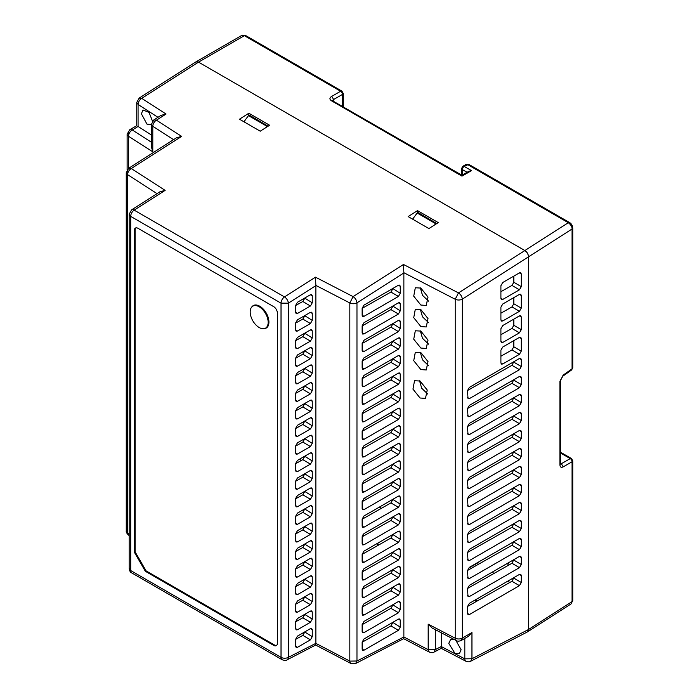 <?xml version="1.0" encoding="UTF-8"?>
<svg xmlns="http://www.w3.org/2000/svg" width="699" height="699" viewBox="0 0 699 699"><rect width="100%" height="100%" fill="white"/><g stroke="black" fill="none" stroke-linecap="round" stroke-linejoin="round"><path stroke-width="1.05" d="M299.399 459.278L301.409 460.44M364.127 498.326L366.058 499.444M379.347 507.116L381.409 508.304M477.976 562.38L478.299 562.564A2.726 1.573 60 0 1 479.47 563.691M492.105 572.219L494.123 573.381M507.692 581.21L509.842 582.459M513.678 578.938A11.49 6.632 60 0 1 512.917 578.195M507.806 565.622A11.49 6.632 60 0 1 508.732 562.616M512.044 560.703A11.49 6.632 60 0 1 513.695 560.886M477.006 601.079L475.137 600.004M379.277 544.661L377.233 543.481M363.926 535.792L362.615 535.041M297.774 497.609L296.271 496.736M527.465 631.879L528.54 629.511L528.54 256.909C528.304 254.218 527.081 252.103 524.87 250.548L198.525 62.141A5.19 2.997 -120 0 0 195.93 61.879A5.19 2.997 -120 0 0 195.807 61.958M249.595 115.658L248.46 115.623L243.968 121.792M418.273 213.038L417.137 213.003L412.637 219.18M266.039 127.489L266.931 126.283L268.084 126.336M249.386 115.186L268.075 126.187M434.708 224.868L435.608 223.671L436.761 223.715M418.063 212.566L436.753 223.575M432.061 627.982L456.281 640.581A5.19 2.831 -62.5 0 1 455.198 638.204L455.198 299.251L458.483 292.907C460.711 294.436 462.004 296.516 462.336 299.137L572.062 229.001C572.131 226.817 570.882 224.72 568.304 222.701L524.87 250.548C527.142 252.068 528.365 254.191 528.54 256.909L528.54 629.502L527.317 631.957M527.535 631.844L571.039 603.945L572.734 600.598L572.734 460.763L572.062 461.768L563.193 466.871C561.157 467.832 560.065 467.133 559.899 464.774L559.899 381.427L563.193 375.083L562.765 376.202L571.633 369.946L572.062 368.836L572.062 229.001L572.734 227.996C572.385 225.349 571.336 223.54 569.598 222.57L568.304 222.701L467.474 164.492L466.181 164.361L462.86 166.275A2.595 1.494 60 0 1 464.153 166.406L471.493 170.635L468.898 171.255L461.969 175.257L332.523 100.77M563.193 466.871L561.367 463.717L560.581 463.953M569.598 222.57L468.767 164.361L464.153 166.406A2.595 1.494 120 0 0 462.327 169.56L467.823 172.74M471.493 170.635L461.969 176.122M462.86 166.275L461.567 168.476L462.327 169.56L462.24 175.1M441.453 632.866L441.453 646.426L435.328 649.598L428.19 649.694L428.19 624.155L455.198 638.204A5.19 2.997 0 0 0 462.336 638.091L461.261 640.467L468.278 636.413L471.947 632.543L471.947 658.755L470.663 661.245C469.772 662.023 468.181 662.023 465.875 661.237A5.19 2.822 -62.4 0 1 464.809 658.86L464.809 638.423M129.726 129.743L132.321 129.997A5.19 3.146 122.7 0 0 128.467 136.235A5.19 2.997 180 0 1 127.131 134.234L129.726 129.743L136.742 125.689L136.742 102.473L138.07 104.483L138.07 126.458L151.456 135.038M455.897 640.38L461.13 649.799L459.322 653.644L454.962 653.364L448.784 643.377L450.593 639.524L454.018 639.402M151.456 124.169L150.87 124.632L146.939 124.099L141.381 113.754L143.015 110.014L149.07 112.434L152.496 121.172M428.19 624.155L432.061 627.99M152.793 151.832L151.456 147L151.456 124.282L152.793 126.283L152.793 151.832L128.467 136.235L128.467 168.415M138.07 126.458L132.321 129.997L151.456 142.273M403.489 637.191C403.629 639.244 403.751 639.183 403.865 636.999L356.971 661.001L355.677 663.491L350.898 663.482A5.19 2.822 -62.4 0 1 349.832 661.114L356.971 661.001L356.971 302.85L403.865 272.942L403.489 264.484L353.109 296.621C355.345 298.15 356.63 300.229 356.971 302.85A5.19 2.997 0 0 1 349.832 302.964L353.109 296.621L315.485 277.171L284.502 296.935A5.19 2.831 57.5 0 1 288.364 303.165L281.024 303.165A5.19 2.997 -60 0 1 284.502 296.935L134.164 210.137A5.19 2.997 120 0 0 130.687 216.367L281.024 303.165L281.024 657.34A5.19 2.997 0 0 0 288.364 657.34A5.19 3.146 62.7 0 1 287.071 659.83C286.214 660.607 284.563 660.572 282.099 659.716A5.19 2.997 -60 0 1 281.024 657.34L130.687 570.541A5.19 2.997 120 0 0 131.762 572.918C130.538 572.682 129.673 571.188 129.166 568.427L130.687 570.541L130.687 216.367A5.19 2.997 180 0 1 129.166 214.252L131.561 209.883A5.19 2.831 57.5 0 1 134.164 210.137L165.139 190.373L160.027 191.727L131.561 209.883M441.453 646.426L441.445 646.645C441.331 648.847 441.209 648.917 441.069 646.855M435.328 629.685L435.328 649.598L434.035 652.088C433.188 652.866 431.589 652.857 429.256 652.071L428.19 649.694L403.865 636.999M136.742 102.473L139.136 98.105L141.74 98.358A5.19 3.137 122.8 0 0 138.07 104.483L157.957 117.292M128.668 168.284L131.263 168.538A5.19 3.137 122.8 0 0 127.602 174.663L126.266 172.653L128.668 168.284L176.532 137.755L181.644 136.401L156.454 120.167A5.19 3.137 122.8 0 0 152.793 126.283L173.544 139.651M151.456 124.282L153.859 119.913L156.454 120.167L166.056 114.042L141.74 98.358L198.525 62.141L524.87 250.557L458.483 292.907L403.489 264.484M467.517 606.522L469.344 603.351L519.436 574.429L520.72 574.29L521.271 575.487L521.271 582.477L519.436 585.648L469.344 614.57L468.024 614.683L467.517 613.512L467.517 606.522M519.436 556.43L520.72 556.299L521.271 557.496L521.271 564.477L519.436 567.658L469.344 596.57L468.024 596.693L467.517 588.532L469.344 585.351L519.436 556.43M519.436 538.44L520.72 538.3L521.271 539.497L521.271 546.487L519.436 549.659L469.344 578.58L468.024 578.693L467.517 570.533L469.344 567.361L519.436 538.44M519.436 520.44L520.72 520.309L521.271 521.506L521.271 528.488L519.436 531.668L469.344 560.581L468.024 560.703L467.517 552.542L469.344 549.362L519.436 520.44M519.436 502.45L520.72 502.31L521.271 503.507L521.271 510.497L519.436 513.669L469.344 542.59L468.024 542.704L467.517 534.543L469.344 531.371L519.436 502.45M519.436 484.451L520.72 484.32L521.271 485.508L521.271 492.498L519.436 495.678L469.344 524.591L468.024 524.713L467.517 516.552L469.344 513.372L519.436 484.451M519.436 466.46L520.72 466.32L521.271 467.517L521.271 474.507L519.436 477.679L469.344 506.6L468.024 506.714L467.517 498.553L469.344 495.381L519.436 466.46M519.436 448.461L520.72 448.321L521.271 449.518L521.271 456.508L519.436 459.68L469.344 488.601L468.024 488.715L467.517 480.562L469.344 477.382L519.436 448.461M519.436 430.47L520.72 430.331L521.271 431.528L521.271 438.509L519.436 441.689L469.344 470.61L468.024 470.724L467.517 462.563L469.344 459.392L519.436 430.47M519.436 412.471L520.72 412.331L521.271 413.528L521.271 420.518L519.436 423.69L469.344 452.611L468.024 452.725L467.517 444.564L469.344 441.392L519.436 412.471M519.436 394.481L520.72 394.341L521.271 395.538L521.271 402.519L519.436 405.7L469.344 434.621L468.024 434.734L467.517 426.573L469.344 423.402L519.436 394.481M519.436 376.481L520.72 376.342L521.271 377.539L521.271 384.529L519.436 387.7L469.344 416.621L468.024 416.735L467.517 408.574L469.344 405.403L519.436 376.481M519.436 358.491L520.72 358.351L521.271 359.548L521.271 366.529L519.436 369.71L469.344 398.631L468.024 398.745L467.517 390.584L469.344 387.403L519.436 358.491M513.809 340.649L513.809 346.783L521.271 351.16L519.436 354.341L502.738 363.978L501.419 364.092L500.903 362.921L500.903 350.216L502.738 347.045L519.436 337.399L520.72 337.267L521.271 338.465L519.392 337.434M521.271 351.16L521.271 338.465M513.809 319.146L513.809 325.271L521.271 329.657L519.436 332.829L502.738 342.466L501.419 342.589L500.903 341.409L500.903 328.705L502.738 325.533L519.436 315.896L520.72 315.756L521.271 316.953L519.392 315.922M521.271 329.657L521.271 316.953M513.809 297.634L513.809 303.759L521.271 308.145L519.436 311.317L502.738 320.963L501.419 321.077L500.903 319.897L500.903 307.202L502.738 304.021L519.436 294.384L520.72 294.244L521.271 295.441L519.392 294.41M521.271 308.145L521.271 295.441M513.809 276.122L513.809 282.247L521.271 286.634L519.436 289.814L502.738 299.452L501.419 299.565L500.903 298.394L500.903 285.69L502.738 282.518L519.436 272.872L520.72 272.732L521.271 273.929L519.392 272.898M521.271 286.634L521.271 273.929M420.073 398.002L412.96 389.125L414.542 380.719L420.073 381.034L427.238 390.033L425.481 398.404L420.073 398.002M420.85 369.57L413.729 360.693L415.311 352.287L420.85 352.602L428.015 361.601L426.25 369.972L420.85 369.57M420.85 348.058L413.729 339.181L415.311 330.776L420.85 331.09L428.015 340.09L426.25 348.46L420.85 348.058M420.85 326.555L413.729 317.669L415.311 309.273L420.85 309.578L428.015 318.578L426.25 326.957L420.85 326.555M420.85 305.044L413.729 296.166L415.311 287.761L420.85 288.075L428.015 297.075L426.25 305.446L420.85 305.044M403.865 636.763L403.865 272.942M392.777 464.223L400.265 469.003L398.43 472.174L363.978 492.07L362.659 492.183L362.143 491.004L362.143 484.023L363.978 480.842L398.43 460.956L399.714 460.816L400.265 462.013L398.386 460.982M400.265 469.003L400.265 462.013M392.777 481.794L400.265 486.574L398.43 489.746L363.978 509.641L362.659 509.754L362.143 508.575L362.143 501.594L363.978 498.413L398.43 478.527L399.714 478.387L400.265 479.584L398.386 478.553M400.265 486.574L400.265 479.584M392.777 499.366L400.265 504.145L398.43 507.317L363.978 527.212L362.659 527.326L362.143 526.155L362.143 519.165L363.978 515.984L398.43 496.098L399.714 495.958L400.265 497.155L398.386 496.124M400.265 504.145L400.265 497.155M392.777 516.937L400.265 521.716L398.43 524.888L363.978 544.783L362.659 544.897L362.143 543.726L362.143 536.736L363.978 533.564L398.43 513.669L399.714 513.529L400.265 514.726L398.386 513.695M400.265 521.716L400.265 514.726M392.777 534.508L400.265 539.287L398.43 542.459L363.978 562.354L362.659 562.468L362.143 561.297L362.143 554.307L363.978 551.135L398.43 531.24L399.714 531.1L400.265 532.297L398.386 531.266M400.265 539.287L400.265 532.297M362.143 571.948L390.924 555.618L392.777 552.455L400.265 556.858L398.43 560.03L363.978 579.925L362.659 580.039L362.143 578.868L362.143 571.878L363.978 568.706L398.43 548.811L399.714 548.671L400.265 549.868L398.386 548.837M400.265 556.858L400.265 549.868M392.777 569.65L400.265 574.429L398.43 577.601L363.978 597.496L362.659 597.61L362.143 596.439L362.143 589.449L363.978 586.278L398.43 566.382L399.714 566.242L400.265 567.439L398.386 566.408M400.265 574.429L400.265 567.439M392.777 587.221L400.265 592.001L398.43 595.172L363.978 615.068L362.659 615.181L362.143 614.01L362.143 607.02L363.978 603.849L398.43 583.953L399.714 583.814L400.265 585.011L398.386 583.98M400.265 592.001L400.265 585.011M392.777 604.792L400.265 609.572L398.43 612.743L363.978 632.639L362.659 632.752L362.143 631.581L362.143 624.591L363.978 621.42L398.43 601.524L399.714 601.393L400.265 602.582L398.386 601.559M400.265 609.572L400.265 602.582M392.777 622.363L400.265 627.143L398.43 630.323L363.978 650.21L362.659 650.323L362.143 649.153L362.143 642.163L363.978 638.991L398.43 619.096L399.714 618.965L400.265 620.162L398.386 619.131M400.265 627.143L400.265 620.162M392.777 288.504L400.265 293.283L398.43 296.455L363.978 316.35L362.659 316.464L362.143 315.293L362.143 308.303L363.978 305.131L398.43 285.236L399.714 285.096L400.265 286.293L398.386 285.262M400.265 293.283L400.265 286.293M392.777 306.075L400.265 310.854L398.43 314.026L363.978 333.921L362.659 334.035L362.143 332.864L362.143 325.874L363.978 322.702L398.43 302.807L399.714 302.667L400.265 303.864L398.386 302.833M400.265 310.854L400.265 303.864M392.777 323.646L400.265 328.425L398.43 331.597L363.978 351.492L362.659 351.606L362.143 350.435L362.143 343.445L363.978 340.273L398.43 320.378L399.714 320.238L400.265 321.435L398.386 320.413M400.265 328.425L400.265 321.435M392.777 341.217L400.265 345.996L398.43 349.177L363.978 369.063L362.659 369.177L362.143 368.006L362.143 361.016L363.978 357.844L398.43 337.949L399.714 337.818L400.265 339.015L398.386 337.984M400.265 345.996L400.265 339.015M392.777 358.788L400.265 363.567L398.43 366.748L363.978 386.634L362.659 386.748L362.143 385.577L362.143 378.587L363.978 375.415L398.43 355.52L399.714 355.389L400.265 356.586L398.386 355.555M400.265 363.567L400.265 356.586M392.777 376.359L400.265 381.138L398.43 384.319L363.978 404.205L362.659 404.319L362.143 403.148L362.143 396.158L363.978 392.987L398.43 373.091L399.714 372.96L400.265 374.157L398.386 373.126M400.265 381.138L400.265 374.157M392.777 393.93L400.265 398.71L398.43 401.89L363.978 421.777L362.659 421.89L362.143 420.719L362.143 413.729L363.978 410.558L398.43 390.671L399.714 390.531L400.265 391.728L398.386 390.697M400.265 398.71L400.265 391.728M392.777 411.501L400.265 416.281L398.43 419.461L363.978 439.348L362.659 439.47L362.143 438.29L362.143 431.309L363.978 428.129L398.43 408.242L399.714 408.102L400.265 409.299L398.386 408.268M400.265 416.281L400.265 409.299M392.777 429.081L400.265 433.852L398.43 437.032L363.978 456.919L362.659 457.041L362.143 455.862L362.143 448.88L363.978 445.7L398.43 425.813L399.714 425.674L400.265 426.871L398.386 425.84M400.265 433.852L400.265 426.871M392.777 446.652L400.265 451.423L398.43 454.603L363.978 474.49L362.659 474.612L362.143 473.433L362.143 466.451L363.978 463.271L398.43 443.384L399.714 443.245L400.265 444.442L398.386 443.411M400.265 451.423L400.265 444.442M138.018 228.328L273.693 306.66A5.19 2.997 60 0 1 277.363 313.003L277.363 643.272A5.19 2.997 60 0 1 276.288 645.649A5.19 2.997 60 0 1 273.693 645.387L145.357 571.293L134.357 552.236L134.357 230.443A5.19 2.997 60 0 1 135.423 228.066A5.19 2.997 60 0 1 138.018 228.328M135.816 227.9A5.19 2.997 -120 0 0 135.082 230.023L135.082 551.817L146.082 570.865L274.427 644.967A5.19 2.997 -120 0 0 276.629 645.387M134.357 552.236L135.082 551.817M145.357 571.293L146.082 570.865M429.256 652.071L403.664 638.694L355.677 663.491M350.898 663.482L315.668 645.055L287.071 659.83M315.485 643.552C315.625 645.614 315.747 645.553 315.861 643.351L349.832 661.114L349.832 302.964L315.861 285.402L315.485 277.171M465.875 661.237L441.261 648.357L434.035 652.088M315.861 643.132L315.861 285.629L288.364 303.165L288.364 657.34L315.861 643.351M153.859 119.913L160.945 115.387L166.056 114.042M139.136 98.105L195.869 61.923L198.525 62.141L244.362 35.675A5.19 2.997 -120 0 0 241.767 35.422L245.655 35.544L341.907 91.123A2.595 1.494 -60 0 0 340.614 91.246L244.362 35.675A2.595 1.494 -60 0 1 245.655 35.544M513.809 282.247L511.965 285.419L500.903 291.684M513.809 303.759L511.965 306.922L500.903 313.196M513.809 325.271L511.965 328.434L500.903 334.707M513.809 346.783L511.965 349.946L500.903 356.219M513.809 361.741L511.965 365.315L467.517 390.523M513.809 379.732L511.965 383.305L467.517 408.522M513.809 397.731L511.965 401.305L467.517 426.512M513.809 415.722L511.965 419.295L467.517 444.512M513.809 433.721L511.965 437.294L467.517 462.502M513.809 451.711L511.965 455.285L467.517 480.501M513.809 469.711L511.965 473.284L467.517 498.492M513.809 487.701L511.965 491.275L467.517 516.491M513.809 505.7L511.965 509.274L467.517 534.482M513.809 523.691L511.965 527.264L467.517 552.481M513.809 541.69L511.965 545.264L467.517 570.48M513.809 559.681L511.965 563.254L467.517 588.471M513.809 577.68L511.965 581.253L467.517 606.47M428.574 322.65L422.484 316.796L420.335 309.334M428.574 344.161L422.484 338.299L420.335 330.845M428.574 365.664L422.484 359.81L420.335 352.357M427.797 394.096L421.707 388.242L419.566 380.789M428.574 301.138L422.484 295.284L420.335 287.822M392.777 447.028L390.924 450.191L362.143 466.513M392.777 429.457L390.924 432.62L362.143 448.941M392.777 411.886L390.924 415.049L362.143 431.37M392.777 394.315L390.924 397.478L362.143 413.799M392.777 376.744L390.924 379.906L362.143 396.228M392.777 359.172L390.924 362.335L362.143 378.657M392.777 341.601L390.924 344.764L362.143 361.086M392.777 324.021L390.924 327.184L362.143 343.515M392.777 306.45L390.924 309.613L362.143 325.944M392.777 288.879L390.924 292.042L362.143 308.373M392.777 622.748L390.924 625.911L362.143 642.232M392.777 605.168L390.924 608.331L362.143 624.661M392.777 587.597L390.924 590.76L362.143 607.09M392.777 570.026L390.924 573.189L362.143 589.519M392.777 534.884L390.924 538.047L362.143 554.377M392.777 517.312L390.924 520.475L362.143 536.806M392.777 499.741L390.924 502.904L362.143 519.235M392.777 482.17L390.924 485.333L362.143 501.664M392.777 464.599L390.924 467.762L362.143 484.084M251.789 306.992A12.966 7.488 60 0 1 255.991 304.991A12.966 7.488 60 0 1 266.24 313.073A12.966 7.488 60 0 1 268.11 325.996A12.966 7.488 60 0 1 264.283 328.635M304.677 473.8L312.261 478.527L310.426 481.698L297.459 489.186L296.149 489.309L295.625 488.129L295.625 481.139L297.459 477.967L310.426 470.479L311.71 470.34L312.261 471.537L310.382 470.506M312.261 478.527L312.261 471.537M304.677 491.371L312.261 496.098L310.426 499.269L297.459 506.758L296.149 506.88L295.625 505.7L295.625 498.71L297.459 495.539L310.426 488.051L311.71 487.911L312.261 489.108L310.382 488.077M312.261 496.098L312.261 489.108M304.677 508.942L312.261 513.669L310.426 516.841L297.459 524.329L296.149 524.451L295.625 523.271L295.625 516.29L297.459 513.11L310.426 505.622L311.71 505.482L312.261 506.679L310.382 505.648M312.261 513.669L312.261 506.679M304.677 526.513L312.261 531.24L310.426 534.412L297.459 541.9L296.149 542.022L295.625 540.843L295.625 533.861L297.459 530.681L310.426 523.193L311.71 523.053L312.261 524.25L310.382 523.228M312.261 531.24L312.261 524.25M304.677 544.084L312.261 548.811L310.426 551.992L297.459 559.471L296.149 559.593L295.625 558.414L295.625 551.432L297.459 548.252L310.426 540.764L311.71 540.633L312.261 541.821L310.382 540.799M312.261 548.811L312.261 541.821M304.677 561.655L312.261 566.382L310.426 569.563L297.459 577.042L296.149 577.164L295.625 575.985L295.625 569.003L297.459 565.823L310.426 558.335L311.71 558.204L312.261 559.401L310.382 558.37M312.261 566.382L312.261 559.401M304.677 579.226L312.261 583.953L310.426 587.134L297.459 594.622L296.149 594.735L295.625 593.556L295.625 586.575L297.459 583.394L310.426 575.906L311.71 575.775L312.261 576.972L310.382 575.941M312.261 583.953L312.261 576.972M304.677 596.797L312.261 601.524L310.426 604.705L297.459 612.193L296.149 612.307L295.625 611.127L295.625 604.146L297.459 600.965L310.426 593.486L311.71 593.346L312.261 594.543L310.382 593.512M312.261 601.524L312.261 594.543M304.677 614.369L312.261 619.096L310.426 622.276L297.459 629.764L296.149 629.878L295.625 628.698L295.625 621.717L297.459 618.536L310.426 611.057L311.71 610.917L312.261 612.114L310.382 611.083M312.261 619.096L312.261 612.114M304.677 631.94L312.261 636.667L310.426 639.847L297.459 647.335L296.149 647.449L295.625 646.278L295.625 639.288L297.459 636.116L310.426 628.628L311.71 628.488L312.261 629.685L310.382 628.654M312.261 636.667L312.261 629.685M304.677 298.08L312.261 302.807L310.426 305.987L297.459 313.467L296.149 313.589L295.625 312.409L295.625 305.428L297.459 302.248L310.426 294.76L311.71 294.628L312.261 295.826L310.382 294.795M312.261 302.807L312.261 295.826M304.677 315.651L312.261 320.378L310.426 323.558L297.459 331.046L296.149 331.16L295.625 329.98L295.625 322.999L297.459 319.819L310.426 312.331L311.71 312.2L312.261 313.397L310.382 312.366M312.261 320.378L312.261 313.397M304.677 333.222L312.261 337.949L310.426 341.129L297.459 348.618L296.149 348.731L295.625 347.552L295.625 340.57L297.459 337.39L310.426 329.911L311.71 329.771L312.261 330.968L310.382 329.937M312.261 337.949L312.261 330.968M304.677 350.793L312.261 355.52L310.426 358.701L297.459 366.189L296.149 366.302L295.625 365.131L295.625 358.141L297.459 354.961L310.426 347.482L311.71 347.342L312.261 348.539L310.382 347.508M312.261 355.52L312.261 348.539M304.677 368.364L312.261 373.091L310.426 376.272L297.459 383.76L296.149 383.873L295.625 382.702L295.625 375.713L297.459 372.541L310.426 365.053L311.71 364.913L312.261 366.11L310.382 365.079M312.261 373.091L312.261 366.11M304.677 385.944L312.261 390.662L310.426 393.843L297.459 401.331L296.149 401.444L295.625 400.274L295.625 393.284L297.459 390.112L310.426 382.624L311.71 382.484L312.261 383.681L310.382 382.65M312.261 390.662L312.261 383.681M304.677 403.515L312.261 408.242L310.426 411.414L297.459 418.902L296.149 419.016L295.625 417.845L295.625 410.855L297.459 407.683L310.426 400.195L311.71 400.055L312.261 401.252L310.382 400.221M312.261 408.242L312.261 401.252M304.677 421.086L312.261 425.813L310.426 428.985L297.459 436.473L296.149 436.595L295.625 435.416L295.625 428.426L297.459 425.254L310.426 417.766L311.71 417.626L312.261 418.823L310.382 417.792M312.261 425.813L312.261 418.823M304.677 438.657L312.261 443.384L310.426 446.556L297.459 454.044L296.149 454.167L295.625 452.987L295.625 445.997L297.459 442.825L310.426 435.337L311.71 435.197L312.261 436.394L310.382 435.363M312.261 443.384L312.261 436.394M304.677 456.229L312.261 460.956L310.426 464.127L297.459 471.615L296.149 471.738L295.625 470.558L295.625 463.568L297.459 460.396L310.426 452.908L311.71 452.769L312.261 453.966L310.382 452.935M312.261 460.956L312.261 453.966M248.835 113.238L239.477 119.206L260.238 131.185L269.587 125.226L248.835 113.238L248.835 115.265M417.504 210.626L408.155 216.585L428.915 228.573L438.264 222.605L417.504 210.626L417.504 212.645M296.026 497.155L297.285 497.88M362.405 535.478L363.436 536.072M376.752 543.761L378.788 544.932M391.964 552.542L392.724 552.979M474.656 600.284L476.517 601.358M304.677 456.499L302.816 459.654L295.625 463.664M304.677 438.928L302.816 442.083L295.625 446.093M304.677 421.357L302.816 424.511L295.625 428.522M304.677 403.786L302.816 406.94L295.625 410.951M304.677 386.215L302.816 389.369L295.625 393.38M304.677 368.644L302.816 371.798L295.625 375.8M304.677 351.073L302.816 354.227L295.625 358.229M304.677 333.502L302.816 336.656L295.625 340.658M304.677 315.931L302.816 319.085L295.625 323.087M304.677 298.359L302.816 301.514L295.625 305.515M304.677 632.219L302.816 635.374L295.625 639.375M304.677 614.648L302.816 617.802L295.625 621.804M304.677 597.077L302.816 600.231L295.625 604.233M304.677 579.506L302.816 582.66L295.625 586.662M304.677 561.935L302.816 565.089L295.625 569.091M304.677 544.355L302.816 547.509L295.625 551.52M304.677 526.784L302.816 529.938L295.625 533.949M304.677 509.213L302.816 512.367L295.625 516.378M304.677 491.642L302.816 494.796L295.625 498.806M304.677 474.071L302.816 477.225L295.625 481.235M259.18 306.782A12.704 7.34 60 0 1 267.298 326.284A12.704 7.34 60 0 1 252.828 320.824A12.704 7.34 60 0 1 255.327 305.559A12.704 7.34 60 0 1 259.18 306.782M478.299 562.564L468.269 568.383M441.445 646.645L464.809 658.86L471.947 658.755L528.54 629.502L572.062 601.603L572.062 461.768A2.595 1.651 -120 0 0 570.235 458.596L561.367 463.717L560.572 463.254M563.193 375.083L572.062 368.836A2.595 1.494 0 0 0 572.734 367.831L571.633 369.946M461.969 176.131L331.448 100.778C329.439 99.363 329.439 97.947 331.448 96.541L340.614 91.246A2.595 1.494 -120 0 1 342.449 94.426A2.595 1.494 0 0 0 343.209 93.369L341.907 91.123M266.931 126.283L248.46 115.623M435.608 223.671L417.137 213.003M571.974 461.821L571.974 459.706M559.899 381.427L560.572 380.422L560.572 463.769L559.899 464.774M331.448 96.541A2.595 1.494 60 0 1 333.283 99.712L342.449 94.426L342.449 106.248M331.448 100.778A2.595 1.494 -60 0 1 332.741 100.647M332.558 100.525L333.283 99.712L333.283 100.953M572.734 460.763L571.433 458.518L570.235 458.596L560.572 453.013M403.865 272.715L455.198 299.251A5.19 2.997 0 0 0 462.336 299.137L462.336 638.091L471.947 632.543M128.651 136.357L128.651 132.12M157.039 193.632L127.602 174.663L127.602 532.813L128.668 535.181C126.825 533.503 126.021 532.044 126.266 530.803A5.19 2.997 0 0 0 127.602 532.813L129.166 533.809M127.786 170.539L127.786 174.776M134.357 230.443L135.082 230.023M273.693 645.387L274.427 644.967M165.139 190.373L131.263 168.538L181.644 136.401M511.965 285.419L519.436 289.814M500.903 298.316L502.738 299.452M511.965 306.922L519.436 311.317M500.903 319.827L502.738 320.963M511.965 328.434L519.436 332.829M500.903 341.339L502.738 342.466M511.965 349.946L519.436 354.341M500.903 362.842L502.738 363.978M519.392 358.517L521.271 359.548M513.809 362.152L521.271 366.529M511.965 365.315L519.436 369.71M467.517 397.495L469.344 398.631M519.392 376.508L521.271 377.539M513.809 380.142L521.271 384.529M511.965 383.305L519.436 387.7M467.517 415.486L469.344 416.621M519.392 394.507L521.271 395.538M513.809 398.142L521.271 402.519M511.965 401.305L519.436 405.7M467.517 433.485L469.344 434.621M519.392 412.497L521.271 413.528M513.809 416.132L521.271 420.518M511.965 419.295L519.436 423.69M467.517 451.475L469.344 452.611M519.392 430.497L521.271 431.528M513.809 434.131L521.271 438.509M511.965 437.294L519.436 441.689M467.517 469.475L469.344 470.61M519.392 448.496L521.271 449.518M513.809 452.122L521.271 456.508M511.965 455.285L519.436 459.68M467.517 487.465L469.344 488.601M519.392 466.486L521.271 467.517M513.809 470.121L521.271 474.507M511.965 473.284L519.436 477.679M467.517 505.464L469.344 506.6M519.392 484.486L521.271 485.508M513.809 488.112L521.271 492.498M511.965 491.275L519.436 495.678M467.517 523.455L469.344 524.591M519.392 502.476L521.271 503.507M513.809 506.111L521.271 510.497M511.965 509.274L519.436 513.669M467.517 541.454L469.344 542.59M519.392 520.475L521.271 521.506M513.809 524.11L521.271 528.488M511.965 527.264L519.436 531.668M467.517 559.445L469.344 560.581M519.392 538.466L521.271 539.497M513.809 542.101L521.271 546.487M511.965 545.264L519.436 549.659M467.517 577.444L469.344 578.58M519.392 556.465L521.271 557.496M513.809 560.1L521.271 564.477M511.965 563.254L519.436 567.658M467.517 595.434L469.344 596.57M519.392 574.456L521.271 575.487M513.809 578.09L521.271 582.477M511.965 581.253L519.436 585.648M467.517 613.434L469.344 614.57M390.924 450.191L398.43 454.603M362.143 473.363L363.978 474.49M390.924 432.62L398.43 437.032M362.143 455.792L363.978 456.919M390.924 415.049L398.43 419.461M362.143 438.212L363.978 439.348M390.924 397.478L398.43 401.89M362.143 420.641L363.978 421.777M390.924 379.906L398.43 384.319M362.143 403.07L363.978 404.205M390.924 362.335L398.43 366.748M362.143 385.498L363.978 386.634M390.924 344.764L398.43 349.177M362.143 367.927L363.978 369.063M390.924 327.184L398.43 331.597M362.143 350.356L363.978 351.492M390.924 309.613L398.43 314.026M362.143 332.785L363.978 333.921M390.924 292.042L398.43 296.455M362.143 315.214L363.978 316.35M390.924 625.911L398.43 630.323M362.143 649.074L363.978 650.21M390.924 608.34L398.43 612.743M362.143 631.503L363.978 632.639M390.924 590.76L398.43 595.172M362.143 613.932L363.978 615.068M390.924 573.189L398.43 577.601M362.143 596.361L363.978 597.496M390.924 555.618L398.43 560.03M362.143 578.789L363.978 579.925M390.924 538.047L398.43 542.459M362.143 561.218L363.978 562.354M390.924 520.475L398.43 524.888M362.143 543.647L363.978 544.783M390.924 502.904L398.43 507.317M362.143 526.076L363.978 527.212M390.924 485.333L398.43 489.746M362.143 508.505L363.978 509.641M390.924 467.762L398.43 472.174M362.143 490.934L363.978 492.07M302.816 459.654L310.426 464.127M295.625 470.497L297.459 471.615M302.816 442.083L310.426 446.556M295.625 452.926L297.459 454.044M302.816 424.511L310.426 428.985M295.625 435.355L297.459 436.473M302.816 406.94L310.426 411.414M295.625 417.784L297.459 418.902M302.816 389.369L310.426 393.843M295.625 400.212L297.459 401.331M302.816 371.798L310.426 376.272M295.625 382.641L297.459 383.76M302.816 354.227L310.426 358.701M295.625 365.07L297.459 366.189M302.816 336.656L310.426 341.129M295.625 347.499L297.459 348.618M302.816 319.085L310.426 323.558M295.625 329.928L297.459 331.046M302.816 301.514L310.426 305.987M295.625 312.357L297.459 313.467M295.625 646.217L297.459 647.335M310.426 639.847L302.816 635.374M302.816 617.802L310.426 622.276M295.625 628.646L297.459 629.764M302.816 600.231L310.426 604.705M295.625 611.075L297.459 612.193M302.816 582.66L310.426 587.134M295.625 593.503L297.459 594.622M302.816 565.089L310.426 569.563M295.625 575.932L297.459 577.042M302.816 547.518L310.426 551.992M295.625 558.361L297.459 559.471M302.816 529.938L310.426 534.412M295.625 540.79L297.459 541.9M302.816 512.367L310.426 516.841M295.625 523.219L297.459 524.329M302.816 494.796L310.426 499.269M295.625 505.648L297.459 506.758M302.816 477.225L310.426 481.698M295.625 488.068L297.459 489.186M195.93 61.879L241.767 35.422M572.734 227.996L572.734 367.831M562.765 376.202L560.572 380.422M572.726 600.598L571.039 603.945M468.767 164.361L466.181 164.361M343.209 93.369L343.209 106.685M560.572 452.244L571.433 458.518M461.567 168.476L461.462 174.96M456.281 640.581C457.373 641.376 459.033 641.341 461.261 640.467M127.131 169.787L127.131 134.234M126.266 530.803L126.266 172.653M282.099 659.716L131.762 572.918M129.166 535.495L128.668 535.181M527.396 631.922L470.663 661.245M129.166 568.427L129.166 214.252M258.613 305.655L255.327 305.559M268.853 323.392L267.298 326.284"/></g></svg>
